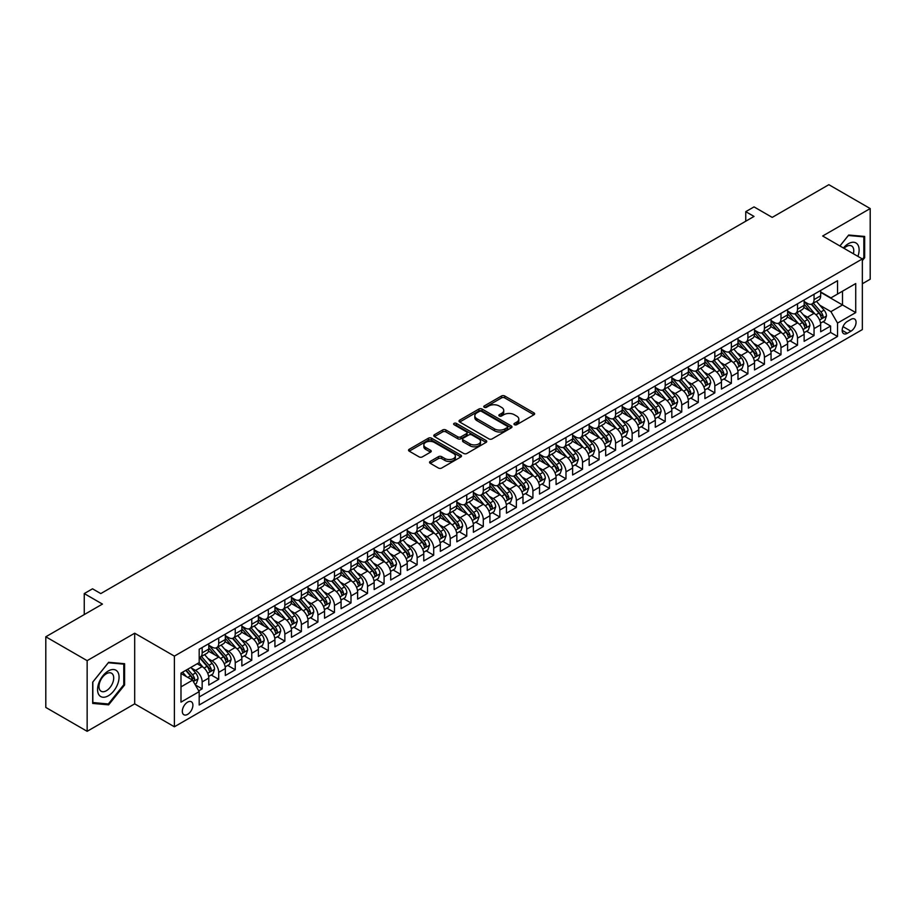 <?xml version="1.0" encoding="UTF-8"?>
<svg xmlns="http://www.w3.org/2000/svg" width="916" height="916" viewBox="0 0 916 916"><rect width="100%" height="100%" fill="white"/><g stroke="black" fill="none" stroke-linecap="round" stroke-linejoin="round"><path stroke-width="1.37" d="M514.437 424.703A1.603 0.927 0 0 0 516.716 424.703L533.959 414.742A2.29 1.328 0 0 0 534.635 413.814A2.29 1.328 0 0 0 533.959 412.876L504.739 395.998A2.29 1.328 0 0 0 501.499 395.998L484.243 405.96A1.603 0.927 0 0 0 483.774 406.612A1.603 0.927 0 0 0 484.243 407.276A1.603 0.927 0 0 0 486.522 407.276L488.755 405.983A7.351 4.237 0 0 1 499.14 405.983L501.579 407.391A7.351 4.237 0 0 1 503.731 410.391A7.351 4.237 0 0 1 501.579 413.391L499.346 414.673A1.603 0.927 0 0 0 498.877 415.337A1.603 0.927 0 0 0 499.346 415.99A1.603 0.927 0 0 0 501.613 415.99L503.846 414.696A7.351 4.237 0 0 1 514.242 414.696L516.67 416.104A7.351 4.237 0 0 1 518.822 419.104A7.351 4.237 0 0 1 516.67 422.104L514.437 423.398A1.603 0.927 0 0 0 513.968 424.051A1.603 0.927 0 0 0 514.437 424.703L514.437 423.398M187.608 714.365A7.488 4.317 120 0 0 192.497 707.77A7.488 4.317 120 0 0 191.352 701.77A7.488 4.317 120 0 0 187.608 702.137A7.488 4.317 120 0 0 182.719 708.732A7.488 4.317 120 0 0 183.864 714.732A7.488 4.317 120 0 0 187.608 714.365M430.234 461.424A2.29 1.328 0 0 0 429.558 462.351A2.29 1.328 0 0 0 430.234 463.29L438.432 468.03A2.29 1.328 0 0 0 441.672 468.03L460.828 456.97A2.29 1.328 0 0 0 461.504 456.031A2.29 1.328 0 0 0 460.828 455.092L431.608 438.226A2.29 1.328 0 0 0 428.367 438.226L409.212 449.287A2.29 1.328 0 0 0 408.536 450.225A2.29 1.328 0 0 0 409.212 451.153L419.116 456.878A2.29 1.328 0 0 0 422.356 456.878L430.554 452.138A2.29 1.328 0 0 0 431.23 451.199A2.29 1.328 0 0 0 430.554 450.271L425.642 447.432A6.137 3.55 0 0 1 423.845 444.924A6.137 3.55 0 0 1 427.635 441.649A6.137 3.55 0 0 1 434.333 442.417L453.569 453.523A6.137 3.55 0 0 1 455.366 456.031A6.137 3.55 0 0 1 451.577 459.305A6.137 3.55 0 0 1 444.878 458.538L441.672 456.683A2.29 1.328 0 0 0 438.432 456.683L430.234 461.424L430.234 463.29M862.345 283.754L870.2 279.22L870.2 208.562L828.854 184.689L772.211 217.39L754.028 206.89L745.75 211.665L754.028 216.439L100.783 593.579L92.516 588.805L84.249 593.579L84.249 614.59M87.146 660.654L87.146 731.312L134.686 703.854L134.686 633.208L87.146 660.654L45.8 636.78L102.443 604.079L84.249 593.579M134.686 633.208L174.384 656.119L862.345 258.93L862.345 329.577L174.384 726.777L174.384 656.119M870.2 208.562L822.66 236.007L862.345 258.93M488.915 438.879A2.29 1.328 0 0 0 492.155 438.879L511.311 427.818A2.29 1.328 0 0 0 511.987 426.879A2.29 1.328 0 0 0 511.311 425.951L482.091 409.074A2.29 1.328 0 0 0 478.85 409.074L459.695 420.135A2.29 1.328 0 0 0 459.019 421.074A2.29 1.328 0 0 0 459.695 422.013L488.915 438.879M454.737 425.047A1.603 0.927 0 0 1 456.363 425.276L456.363 423.375L486.075 440.516A2.29 1.328 0 0 1 486.751 441.455A2.29 1.328 0 0 1 486.075 442.394L466.92 453.454A2.29 1.328 0 0 1 463.668 453.454L434.447 436.589L442.646 431.883L442.646 429.982L434.447 434.711A2.29 1.328 0 0 0 433.783 435.65A2.29 1.328 0 0 0 434.447 436.589L434.447 434.711M442.646 431.883A2.29 1.328 0 0 1 445.897 431.883L445.897 429.982A2.29 1.328 0 0 0 442.646 429.982M445.897 429.982L457.748 436.817A2.29 1.328 0 0 0 460.988 436.817L466.427 433.68A2.29 1.328 0 0 0 467.103 432.741A2.29 1.328 0 0 0 466.427 431.802L454.096 424.68A1.603 0.927 0 0 1 453.626 424.028A1.603 0.927 0 0 1 454.611 423.169A1.603 0.927 0 0 1 456.363 423.375M87.146 731.312L45.8 707.438L45.8 636.78M198.726 690.847L202.161 688.866L195.303 684.905M191.398 668.039L195.543 670.443A9.355 5.404 60 0 1 202.161 681.893L208.779 678.08L208.779 685.053L218.706 679.317L211.172 674.977M207.932 658.501L212.088 660.894A9.355 5.404 60 0 1 218.706 672.355L225.313 668.531L225.313 675.504L235.24 669.768L227.718 665.428M224.466 648.952L228.622 651.345A9.355 5.404 60 0 1 235.24 662.806L241.858 658.982L241.858 665.955L251.774 660.23L244.251 655.879M241.011 639.402L245.156 641.795A9.355 5.404 60 0 1 251.774 653.257L258.392 649.433L258.392 656.406L268.319 650.681L260.785 646.33M257.545 629.853L261.701 632.246A9.355 5.404 60 0 1 268.319 643.708L274.926 639.883L274.926 646.856L284.853 641.131L277.33 636.78M274.079 620.304L278.235 622.697A9.355 5.404 60 0 1 284.853 634.158L291.471 630.345L291.471 637.307L301.387 631.582L293.864 627.242M290.624 610.754L294.769 613.159A9.355 5.404 60 0 1 301.387 624.609L308.005 620.796L308.005 627.758L317.921 622.033L310.398 617.693M307.158 601.205L311.314 603.61A9.355 5.404 60 0 1 317.921 615.06L324.539 611.247L324.539 618.22L334.466 612.483L326.943 608.144M323.692 591.656L327.848 594.06A9.355 5.404 60 0 1 334.466 605.51L341.084 601.697L341.084 608.671L351 602.934L343.477 598.595M340.237 582.118L344.382 584.511A9.355 5.404 60 0 1 351 595.972L357.618 592.148L357.618 599.121L367.534 593.385L360.011 589.045M356.771 572.569L360.927 574.962A9.355 5.404 60 0 1 367.534 586.423L374.152 582.599L374.152 589.572L384.079 583.847L376.556 579.496M373.304 563.019L377.461 565.412A9.355 5.404 60 0 1 384.079 576.874L390.697 573.05L390.697 580.023L400.613 574.298L393.09 569.947M389.85 553.47L393.995 555.863A9.355 5.404 60 0 1 400.613 567.325L407.231 563.5L407.231 570.473L417.146 564.748L409.624 560.397M406.383 543.921L410.54 546.314A9.355 5.404 60 0 1 417.146 557.775L423.765 553.951L423.765 560.924L433.692 555.199L426.169 550.848M422.917 534.371L427.074 536.776A9.355 5.404 60 0 1 433.692 548.226L440.31 544.413L440.31 551.375L450.225 545.65L442.703 541.31M439.462 524.822L443.607 527.227A9.355 5.404 60 0 1 450.225 538.677L456.844 534.864L456.844 541.825L466.759 536.1L459.237 531.761M455.996 515.273L460.153 517.677A9.355 5.404 60 0 1 466.759 529.127L473.377 525.315L473.377 532.288L483.305 526.551L475.782 522.212M472.53 505.735L476.686 508.128A9.355 5.404 60 0 1 483.305 519.59L489.923 515.765L489.923 522.738L499.838 517.002L492.316 512.662M489.075 496.186L493.22 498.579A9.355 5.404 60 0 1 499.838 510.04L506.456 506.216L506.456 513.189L516.372 507.464L508.849 503.113M505.609 486.636L509.765 489.03A9.355 5.404 60 0 1 516.372 500.491L522.99 496.667L522.99 503.64L532.917 497.915L525.395 493.564M522.143 477.087L526.299 479.48A9.355 5.404 60 0 1 532.917 490.942L539.535 487.117L539.535 494.09L549.451 488.365L541.928 484.014M538.688 467.538L542.833 469.931A9.355 5.404 60 0 1 549.451 481.392L556.069 477.568L556.069 484.541L565.985 478.816L558.462 474.465M555.222 457.989L559.378 460.382A9.355 5.404 60 0 1 565.985 471.843L572.603 468.03L572.603 474.992L582.53 469.267L575.008 464.927M571.756 448.439L575.912 450.844A9.355 5.404 60 0 1 582.53 462.294L589.148 458.481L589.148 465.442L599.064 459.718L591.541 455.378M588.301 438.89L592.446 441.294A9.355 5.404 60 0 1 599.064 452.744L605.682 448.932L605.682 455.905L615.598 450.168L608.075 445.829M604.835 429.341L608.991 431.745A9.355 5.404 60 0 1 615.598 443.207L622.216 439.382L622.216 446.355L632.143 440.619L624.62 436.279M621.369 419.803L625.525 422.196A9.355 5.404 60 0 1 632.143 433.657L638.761 429.833L638.761 436.806L648.677 431.07L641.154 426.73M637.914 410.254L642.059 412.647A9.355 5.404 60 0 1 648.677 424.108L655.295 420.284L655.295 427.257L665.211 421.532L657.688 417.181M654.448 400.704L658.604 403.097A9.355 5.404 60 0 1 665.211 414.559L671.829 410.734L671.829 417.707L681.756 411.982L674.233 407.631M670.981 391.155L675.138 393.548A9.355 5.404 60 0 1 681.756 405.009L688.374 401.185L688.374 408.158L698.29 402.433L690.767 398.082M687.527 381.606L691.672 383.999A9.355 5.404 60 0 1 698.29 395.46L704.908 391.647L704.908 398.609L714.823 392.884L707.301 388.544M704.06 372.056L708.217 374.461A9.355 5.404 60 0 1 714.823 385.911L721.442 382.098L721.442 389.06L731.369 383.335L723.846 378.995M720.594 362.507L724.751 364.911A9.355 5.404 60 0 1 731.369 376.361L737.987 372.549L737.987 379.522L747.903 373.785L740.38 369.446M737.14 352.958L741.284 355.362A9.355 5.404 60 0 1 747.903 366.812L754.521 362.999L754.521 369.972L764.436 364.236L756.914 359.896M753.673 343.42L757.83 345.813A9.355 5.404 60 0 1 764.436 357.274L771.054 353.45L771.054 360.423L780.982 354.687L773.459 350.347M770.207 333.871L774.363 336.264A9.355 5.404 60 0 1 780.982 347.725L787.6 343.901L787.6 350.874L797.515 345.149L789.993 340.798M786.752 324.321L790.897 326.714A9.355 5.404 60 0 1 797.515 338.176L804.133 334.351L804.133 341.325L814.049 335.6L814.049 328.626A9.355 5.404 -120 0 0 807.443 317.165L803.286 314.772M806.527 331.249L814.049 335.6M208.779 678.08A9.355 5.404 -120 0 0 202.161 666.619L197.203 663.757M225.313 668.531A9.355 5.404 -120 0 0 218.706 657.07L208.47 651.173M241.858 658.982A9.355 5.404 -120 0 0 235.24 647.52L225.015 641.624M258.392 649.433A9.355 5.404 -120 0 0 251.774 637.983L241.549 632.074M274.926 639.883A9.355 5.404 -120 0 0 268.319 628.433L258.083 622.525M291.471 630.345A9.355 5.404 -120 0 0 284.853 618.884L274.628 612.976M308.005 620.796A9.355 5.404 -120 0 0 301.387 609.335L291.162 603.426M324.539 611.247A9.355 5.404 -120 0 0 317.921 599.785L307.696 593.877M341.084 601.697A9.355 5.404 -120 0 0 334.466 590.236L324.241 584.339M357.618 592.148A9.355 5.404 -120 0 0 351 580.687L340.775 574.79M374.152 582.599A9.355 5.404 -120 0 0 367.534 571.137L357.309 565.241M390.697 573.05A9.355 5.404 -120 0 0 384.079 561.6L373.854 555.691M407.231 563.5A9.355 5.404 -120 0 0 400.613 552.05L390.388 546.142M423.765 553.951A9.355 5.404 -120 0 0 417.146 542.501L406.922 536.593M440.31 544.413A9.355 5.404 -120 0 0 433.692 532.952L423.467 527.043M456.844 534.864A9.355 5.404 -120 0 0 450.225 523.402L440.001 517.494M473.377 525.315A9.355 5.404 -120 0 0 466.759 513.853L456.534 507.956M489.923 515.765A9.355 5.404 -120 0 0 483.305 504.304L473.08 498.407M506.456 506.216A9.355 5.404 -120 0 0 499.838 494.755L489.613 488.858M522.99 496.667A9.355 5.404 -120 0 0 516.372 485.217L506.147 479.308M539.535 487.117A9.355 5.404 -120 0 0 532.917 475.667L522.692 469.759M556.069 477.568A9.355 5.404 -120 0 0 549.451 466.118L539.226 460.21M572.603 468.03A9.355 5.404 -120 0 0 565.985 456.569L555.76 450.661M589.148 458.481A9.355 5.404 -120 0 0 582.53 447.019L572.305 441.111M605.682 448.932A9.355 5.404 -120 0 0 599.064 437.47L588.839 431.562M622.216 439.382A9.355 5.404 -120 0 0 615.598 427.921L605.373 422.024M638.761 429.833A9.355 5.404 -120 0 0 632.143 418.372L621.918 412.475M655.295 420.284A9.355 5.404 -120 0 0 648.677 408.834L638.452 402.925M671.829 410.734A9.355 5.404 -120 0 0 665.211 399.284L654.986 393.376M688.374 401.185A9.355 5.404 -120 0 0 681.756 389.735L671.531 383.827M704.908 391.647A9.355 5.404 -120 0 0 698.29 380.186L688.065 374.278M721.442 382.098A9.355 5.404 -120 0 0 714.823 370.637L704.599 364.728M737.987 372.549A9.355 5.404 -120 0 0 731.369 361.087L721.144 355.179M754.521 362.999A9.355 5.404 -120 0 0 747.903 351.538L737.678 345.641M771.054 353.45A9.355 5.404 -120 0 0 764.436 341.989L754.212 336.092M787.6 343.901A9.355 5.404 -120 0 0 780.982 332.451L770.757 326.543M804.133 334.351A9.355 5.404 -120 0 0 797.515 322.901L787.291 316.993M850.93 319.363L847.3 321.47A7.248 4.191 120 0 0 842.56 327.859A7.248 4.191 120 0 0 843.67 333.664A7.248 4.191 120 0 0 847.3 333.31L850.93 331.203A7.248 4.191 120 0 0 855.67 324.814A7.248 4.191 120 0 0 854.559 319.008A7.248 4.191 120 0 0 850.93 319.363M180.99 686.863L192.566 680.176L199.184 691.637L199.184 704.999L837.533 336.458L837.533 323.085L830.927 311.635L819.82 305.223M199.184 691.637L180.99 702.137L180.99 673.111L199.184 662.612L199.184 649.249L837.533 280.697L837.533 294.059L855.727 283.559L855.727 312.585L837.533 323.085M208.779 645.23L212.088 647.143A9.355 5.404 60 0 0 216.76 647.612L223.378 643.788A9.355 5.404 -120 0 0 225.313 639.505L225.313 634.158M225.313 635.681L228.622 637.593A9.355 5.404 60 0 0 233.305 638.063L239.912 634.238A9.355 5.404 -120 0 0 241.858 629.956L241.858 624.609M241.858 626.143L245.156 628.044A9.355 5.404 60 0 0 249.839 628.513L256.457 624.689A9.355 5.404 -120 0 0 258.392 620.407L258.392 615.06M258.392 616.594L261.701 618.495A9.355 5.404 60 0 0 266.373 618.964L272.991 615.14A9.355 5.404 -120 0 0 274.926 610.857L274.926 605.51M274.926 607.045L278.235 608.957A9.355 5.404 60 0 0 282.918 609.415L289.525 605.602A9.355 5.404 -120 0 0 291.471 601.308L291.471 595.972M291.471 597.495L294.769 599.408A9.355 5.404 60 0 0 299.452 599.865L306.07 596.053A9.355 5.404 -120 0 0 308.005 591.77L308.005 586.423M308.005 587.946L311.314 589.858A9.355 5.404 60 0 0 315.986 590.316L322.604 586.503A9.355 5.404 -120 0 0 324.539 582.221L324.539 576.874M324.539 578.397L327.848 580.309A9.355 5.404 60 0 0 332.531 580.767L339.138 576.954A9.355 5.404 -120 0 0 341.084 572.672L341.084 567.325M341.084 568.847L344.382 570.76A9.355 5.404 60 0 0 349.065 571.229L355.683 567.405A9.355 5.404 -120 0 0 357.618 563.122L357.618 557.775M357.618 559.298L360.927 561.21A9.355 5.404 60 0 0 365.599 561.68L372.217 557.855A9.355 5.404 -120 0 0 374.152 553.573L374.152 548.226M374.152 549.76L377.461 551.661A9.355 5.404 60 0 0 382.144 552.13L388.75 548.306A9.355 5.404 -120 0 0 390.697 544.024L390.697 538.677M390.697 540.211L393.995 542.112A9.355 5.404 60 0 0 398.678 542.581L405.296 538.757A9.355 5.404 -120 0 0 407.231 534.475L407.231 529.127M407.231 530.662L410.54 532.574A9.355 5.404 60 0 0 415.211 533.032L421.829 529.208A9.355 5.404 -120 0 0 423.765 524.925L423.765 519.578M423.765 521.112L427.074 523.025A9.355 5.404 60 0 0 431.757 523.483L438.363 519.67A9.355 5.404 -120 0 0 440.31 515.387L440.31 510.04M440.31 511.563L443.607 513.475A9.355 5.404 60 0 0 448.29 513.933L454.909 510.12A9.355 5.404 -120 0 0 456.844 505.838L456.844 500.491M456.844 502.014L460.153 503.926A9.355 5.404 60 0 0 464.824 504.384L471.442 500.571A9.355 5.404 -120 0 0 473.377 496.289L473.377 490.942M473.377 492.465L476.686 494.377A9.355 5.404 60 0 0 481.369 494.846L487.976 491.022A9.355 5.404 -120 0 0 489.923 486.74L489.923 481.392M489.923 482.915L493.22 484.827A9.355 5.404 60 0 0 497.903 485.297L504.521 481.473A9.355 5.404 -120 0 0 506.456 477.19L506.456 471.843M506.456 473.377L509.765 475.278A9.355 5.404 60 0 0 514.437 475.748L521.055 471.923A9.355 5.404 -120 0 0 522.99 467.641L522.99 462.294M522.99 463.828L526.299 465.729A9.355 5.404 60 0 0 530.982 466.198L537.589 462.374A9.355 5.404 -120 0 0 539.535 458.092L539.535 452.744M539.535 454.279L542.833 456.191A9.355 5.404 60 0 0 547.516 456.649L554.134 452.825A9.355 5.404 -120 0 0 556.069 448.542L556.069 443.195M556.069 444.729L559.378 446.642A9.355 5.404 60 0 0 564.05 447.1L570.668 443.287A9.355 5.404 -120 0 0 572.603 439.004L572.603 433.657M572.603 435.18L575.912 437.092A9.355 5.404 60 0 0 580.595 437.55L587.202 433.737A9.355 5.404 -120 0 0 589.148 429.455L589.148 424.108M589.148 425.631L592.446 427.543A9.355 5.404 60 0 0 597.129 428.001L603.747 424.188A9.355 5.404 -120 0 0 605.682 419.906L605.682 414.559M605.682 416.082L608.991 417.994A9.355 5.404 60 0 0 613.663 418.463L620.281 414.639A9.355 5.404 -120 0 0 622.216 410.357L622.216 405.009M622.216 406.532L625.525 408.444A9.355 5.404 60 0 0 630.208 408.914L636.815 405.09A9.355 5.404 -120 0 0 638.761 400.807L638.761 395.46M638.761 396.994L642.059 398.895A9.355 5.404 60 0 0 646.742 399.365L653.36 395.54A9.355 5.404 -120 0 0 655.295 391.258L655.295 385.911M655.295 387.445L658.604 389.346A9.355 5.404 60 0 0 663.276 389.815L669.894 385.991A9.355 5.404 -120 0 0 671.829 381.709L671.829 376.361M671.829 377.896L675.138 379.808A9.355 5.404 60 0 0 679.821 380.266L686.428 376.442A9.355 5.404 -120 0 0 688.374 372.159L688.374 366.812M688.374 368.346L691.672 370.259A9.355 5.404 60 0 0 696.355 370.717L702.973 366.904A9.355 5.404 -120 0 0 704.908 362.621L704.908 357.274M704.908 358.797L708.217 360.709A9.355 5.404 60 0 0 712.888 361.167L719.507 357.355A9.355 5.404 -120 0 0 721.442 353.072L721.442 347.725M721.442 349.248L724.751 351.16A9.355 5.404 60 0 0 729.434 351.618L736.04 347.805A9.355 5.404 -120 0 0 737.987 343.523L737.987 338.176M737.987 339.699L741.284 341.611A9.355 5.404 60 0 0 745.967 342.069L752.586 338.256A9.355 5.404 -120 0 0 754.521 333.974L754.521 328.626M754.521 330.149L757.83 332.061A9.355 5.404 60 0 0 762.501 332.531L769.119 328.707A9.355 5.404 -120 0 0 771.054 324.424L771.054 319.077M771.054 320.6L774.363 322.512A9.355 5.404 60 0 0 779.047 322.982L785.653 319.157A9.355 5.404 -120 0 0 787.6 314.875L787.6 309.528M787.6 311.062L790.897 312.963A9.355 5.404 60 0 0 795.58 313.432L802.198 309.608A9.355 5.404 -120 0 0 804.133 305.326L804.133 299.979M199.184 696.984L830.594 332.451L830.594 326.05L820.667 331.775L820.667 324.802A9.355 5.404 -120 0 0 814.049 313.352L803.824 307.444M804.133 301.513L807.443 303.425A9.355 5.404 -120 0 0 812.114 303.883A9.355 5.404 -120 0 0 814.049 299.601L814.049 294.254M812.114 303.883L818.732 300.059A9.355 5.404 -120 0 0 820.667 295.776L820.667 290.429M202.161 647.52L202.161 652.868A9.355 5.404 60 0 1 200.226 657.15A9.355 5.404 60 0 1 199.184 657.528M200.226 657.15L206.844 653.337A9.355 5.404 -120 0 0 208.779 649.055L208.779 643.708M218.706 637.983L218.706 643.33A9.355 5.404 60 0 1 216.76 647.612M235.24 628.433L235.24 633.78A9.355 5.404 60 0 1 233.305 638.063M251.774 618.884L251.774 624.231A9.355 5.404 60 0 1 249.839 628.513M268.319 609.335L268.319 614.682A9.355 5.404 60 0 1 266.373 618.964M284.853 599.785L284.853 605.133A9.355 5.404 60 0 1 282.918 609.415M301.387 590.236L301.387 595.583A9.355 5.404 60 0 1 299.452 599.865M317.921 580.687L317.921 586.034A9.355 5.404 60 0 1 315.986 590.316M334.466 571.137L334.466 576.485A9.355 5.404 60 0 1 332.531 580.767M351 561.6L351 566.947A9.355 5.404 60 0 1 349.065 571.229M367.534 552.05L367.534 557.397A9.355 5.404 60 0 1 365.599 561.68M384.079 542.501L384.079 547.848A9.355 5.404 60 0 1 382.144 552.13M400.613 532.952L400.613 538.299A9.355 5.404 60 0 1 398.678 542.581M417.146 523.402L417.146 528.75A9.355 5.404 60 0 1 415.211 533.032M433.692 513.853L433.692 519.2A9.355 5.404 60 0 1 431.757 523.483M450.225 504.304L450.225 509.651A9.355 5.404 60 0 1 448.29 513.933M466.759 494.755L466.759 500.102A9.355 5.404 60 0 1 464.824 504.384M483.305 485.217L483.305 490.564A9.355 5.404 60 0 1 481.369 494.846M499.838 475.667L499.838 481.015A9.355 5.404 60 0 1 497.903 485.297M516.372 466.118L516.372 471.465A9.355 5.404 60 0 1 514.437 475.748M532.917 456.569L532.917 461.916A9.355 5.404 60 0 1 530.982 466.198M549.451 447.019L549.451 452.367A9.355 5.404 60 0 1 547.516 456.649M565.985 437.47L565.985 442.817A9.355 5.404 60 0 1 564.05 447.1M582.53 427.921L582.53 433.268A9.355 5.404 60 0 1 580.595 437.55M599.064 418.372L599.064 423.719A9.355 5.404 60 0 1 597.129 428.001M615.598 408.822L615.598 414.169A9.355 5.404 60 0 1 613.663 418.463M632.143 399.284L632.143 404.632A9.355 5.404 60 0 1 630.208 408.914M648.677 389.735L648.677 395.082A9.355 5.404 60 0 1 646.742 399.365M665.211 380.186L665.211 385.533A9.355 5.404 60 0 1 663.276 389.815M681.756 370.637L681.756 375.984A9.355 5.404 60 0 1 679.821 380.266M698.29 361.087L698.29 366.434A9.355 5.404 60 0 1 696.355 370.717M714.823 351.538L714.823 356.885A9.355 5.404 60 0 1 712.888 361.167M731.369 341.989L731.369 347.336A9.355 5.404 60 0 1 729.434 351.618M747.903 332.439L747.903 337.786A9.355 5.404 60 0 1 745.967 342.069M764.436 322.901L764.436 328.249A9.355 5.404 60 0 1 762.501 332.531M780.982 313.352L780.982 318.699A9.355 5.404 60 0 1 779.047 322.982M797.515 303.803L797.515 309.15A9.355 5.404 60 0 1 795.58 313.432M797.515 338.176L797.515 345.149M780.982 347.725L780.982 354.687M764.436 357.274L764.436 364.236M747.903 366.812L747.903 373.785M731.369 376.361L731.369 383.335M714.823 385.911L714.823 392.884M698.29 395.46L698.29 402.433M681.756 405.009L681.756 411.982M665.211 414.559L665.211 421.532M648.677 424.108L648.677 431.07M632.143 433.657L632.143 440.619M615.598 443.207L615.598 450.168M599.064 452.744L599.064 459.718M582.53 462.294L582.53 469.267M565.985 471.843L565.985 478.816M549.451 481.392L549.451 488.365M532.917 490.942L532.917 497.915M516.372 500.491L516.372 507.464M499.838 510.04L499.838 517.002M483.305 519.59L483.305 526.551M466.759 529.127L466.759 536.1M450.225 538.677L450.225 545.65M433.692 548.226L433.692 555.199M417.146 557.775L417.146 564.748M400.613 567.325L400.613 574.298M384.079 576.874L384.079 583.847M367.534 586.423L367.534 593.385M351 595.972L351 602.934M334.466 605.51L334.466 612.483M317.921 615.06L317.921 622.033M301.387 624.609L301.387 631.582M284.853 634.158L284.853 641.131M268.319 643.708L268.319 650.681M251.774 653.257L251.774 660.23M235.24 662.806L235.24 669.768M218.706 672.355L218.706 679.317M202.161 681.893L202.161 688.866M192.566 680.176L180.99 673.5M830.927 311.635L842.502 304.948L842.502 291.196L855.727 283.559M820.667 292.341L855.727 312.585M820.667 291.964L830.927 297.883L837.533 294.059M134.686 703.854L174.384 726.777M745.75 211.665L745.75 221.214M823.072 321.699L830.594 326.05M830.594 332.451L837.533 336.458M862.345 260.602L864.658 257.728L864.658 236.442L848.697 235.023L839.903 245.969M92.688 703.419L108.638 704.851L124.599 684.996L124.599 663.711L108.638 662.291L92.688 682.145L92.688 703.419M863.834 257.247L864.658 257.728M123.774 684.515L124.599 684.996M106.954 703.877L108.638 704.851M515.078 424.932L516.67 424.016A7.351 4.237 0 0 0 518.822 421.017L518.822 419.104M503.731 410.391L503.731 412.303A7.351 4.237 0 0 1 501.579 415.303L499.987 416.219M533.925 414.765L504.739 397.91A2.29 1.328 0 0 0 501.499 397.91L484.885 407.505M511.311 425.951L511.311 427.818L482.091 410.986A2.29 1.328 0 0 0 478.85 410.986L459.729 422.024M507.258 427.543A1.603 0.927 0 0 0 507.727 426.879A1.603 0.927 0 0 0 507.258 426.226L481.61 411.421A1.603 0.927 0 0 0 479.331 411.421L476.984 412.784A7.351 4.237 0 0 0 474.832 415.784A7.351 4.237 0 0 0 476.984 418.772L494.514 428.894A7.351 4.237 0 0 0 504.899 428.894L507.258 427.543L507.258 429.455A1.603 0.927 0 0 0 507.727 428.791L507.727 426.879M474.832 415.784L474.832 417.685A7.351 4.237 0 0 0 476.984 420.684L476.984 418.772M507.258 429.455L504.899 430.806A7.351 4.237 0 0 1 494.514 430.806L476.984 420.684M445.897 431.883L457.748 438.73A2.29 1.328 0 0 0 460.988 438.73L466.427 435.592A2.29 1.328 0 0 0 467.103 434.653L467.103 432.741M456.363 425.276L486.041 442.417M470.045 443.916A6.137 3.55 0 0 0 476.732 444.684A6.137 3.55 0 0 0 480.522 441.409A6.137 3.55 0 0 0 478.725 438.901L471.946 434.986A2.29 1.328 0 0 0 468.706 434.986L463.267 438.134A2.29 1.328 0 0 0 462.591 439.073A2.29 1.328 0 0 0 463.267 440.001L470.045 443.916L470.045 445.829A6.137 3.55 0 0 0 476.732 446.596A6.137 3.55 0 0 0 480.522 443.321L480.522 441.409M462.591 439.073L462.591 440.974A2.29 1.328 0 0 0 463.267 441.913L463.267 440.001M470.045 445.829L463.267 441.913M455.366 456.031L455.366 457.943A6.137 3.55 0 0 1 451.577 461.217A6.137 3.55 0 0 1 444.878 460.45L441.672 458.595A2.29 1.328 0 0 0 438.432 458.595L430.268 463.313M423.845 444.924L423.845 446.836A6.137 3.55 0 0 0 425.642 449.344L425.642 447.432M430.531 452.16L425.642 449.344M460.828 455.092L460.828 456.97L431.608 440.138A2.29 1.328 0 0 0 428.367 440.138L409.246 451.176M820.53 323.165L824.801 320.703L826.461 315.928A6.194 3.584 -120 0 0 824.045 310.112L816.488 301.364M814.977 313.959L806.011 303.574A17.896 10.328 -120 0 0 804.133 301.616M810.065 311.039L805.05 305.234A14.851 8.576 -120 0 0 804.133 304.238M811.278 304.215L818.915 313.066A6.194 3.584 60 0 1 821.125 317.337C822.053 318.585 822.717 318.207 823.106 316.192A6.194 3.584 -120 0 0 820.896 311.921L813.351 303.173M811.725 304.078L819.935 313.581A3.16 1.821 60 0 1 820.736 314.818L823.106 316.192M821.125 317.337L821.583 318.07M857.903 256.354A15.206 8.782 120 0 0 848.365 243.702A15.206 8.782 120 0 0 843.396 247.984M853.368 253.743A10.408 6.011 120 0 0 851.617 245.969A10.408 6.011 120 0 0 846.418 246.484A10.408 6.011 120 0 0 844.002 248.339M839.938 245.992L848.365 235.492L863.834 236.878L863.834 257.488L862.345 259.343M862.803 236.282L863.834 236.878M117.626 684.206A15.206 8.782 120 0 0 113.687 669.527A15.206 8.782 120 0 0 99.008 682.546A15.206 8.782 120 0 0 102.936 697.236A15.206 8.782 120 0 0 117.626 684.206M112.725 682.821A10.408 6.011 120 0 0 111.557 673.237A10.408 6.011 120 0 0 99.981 681.676A10.408 6.011 120 0 0 101.149 691.259A10.408 6.011 120 0 0 112.725 682.821M92.848 702.618L92.848 681.996L108.317 662.76L123.774 664.146L123.774 684.756L108.317 703.992L92.688 702.515M122.755 663.55L123.774 664.146M803.996 332.714L808.267 330.252L809.916 325.478A6.194 3.584 -120 0 0 807.511 319.661L799.954 310.902M798.431 323.497L789.477 313.123A17.896 10.328 -120 0 0 787.6 311.165M793.519 320.589L788.504 314.783A14.851 8.576 -120 0 0 787.6 313.787M794.733 313.764L802.382 322.615A6.194 3.584 60 0 1 804.592 326.886C805.519 328.134 806.183 327.745 806.572 325.741A6.194 3.584 -120 0 0 804.363 321.47L796.805 312.722M795.191 313.627L803.401 323.13A3.16 1.821 60 0 1 804.191 324.367L806.572 325.741M804.592 326.886L805.038 327.619M787.451 342.263L791.733 339.802L793.382 335.027A6.194 3.584 -120 0 0 790.966 329.199L783.409 320.451M781.898 333.046L772.932 322.672A17.896 10.328 -120 0 0 771.054 320.703M776.986 330.138L771.97 324.333A14.851 8.576 -120 0 0 771.054 323.337M778.199 323.314L785.836 332.165A6.194 3.584 60 0 1 788.046 336.435C788.985 337.683 789.649 337.294 790.039 335.29A6.194 3.584 -120 0 0 787.829 331.02L780.272 322.272M778.646 323.165L786.855 332.68A3.16 1.821 60 0 1 787.657 333.916L790.039 335.29M788.046 336.435L788.504 337.168M770.917 351.813L775.188 349.34L776.848 344.576A6.194 3.584 -120 0 0 774.432 338.748L766.875 330M765.364 342.595L756.398 332.222A17.896 10.328 -120 0 0 754.521 330.252M760.452 339.687L755.437 333.882A14.851 8.576 -120 0 0 754.521 332.886M761.665 332.863L769.303 341.714A6.194 3.584 60 0 1 771.512 345.985C772.44 347.233 773.104 346.843 773.493 344.84A6.194 3.584 -120 0 0 771.283 340.569L763.738 331.821M762.112 332.714L770.322 342.229A3.16 1.821 60 0 1 771.123 343.466L773.493 344.84M771.512 345.985L771.97 346.717M754.383 361.362L758.654 358.889L760.303 354.114A6.194 3.584 -120 0 0 757.898 348.298L750.341 339.55M748.819 352.145L739.865 341.771A17.896 10.328 -120 0 0 737.987 339.802M743.907 349.236L738.891 343.431A14.851 8.576 -120 0 0 737.987 342.435M745.12 342.412L752.769 351.263A6.194 3.584 60 0 1 754.979 355.534C755.906 356.771 756.57 356.393 756.96 354.377A6.194 3.584 -120 0 0 754.75 350.118L747.193 341.37M745.578 342.263L753.788 351.778A3.16 1.821 60 0 1 754.578 353.004L756.96 354.377M754.979 355.534L755.425 356.267M737.838 370.911L742.12 368.438L743.769 363.663A6.194 3.584 -120 0 0 741.353 357.847L733.796 349.099M732.285 361.694L723.319 351.32A17.896 10.328 -120 0 0 721.442 349.351M727.373 358.786L722.358 352.981A14.851 8.576 -120 0 0 721.442 351.984M728.586 351.962L736.224 360.812A6.194 3.584 60 0 1 738.433 365.072C739.372 366.32 740.036 365.942 740.426 363.927A6.194 3.584 -120 0 0 738.216 359.656L730.659 350.908M729.033 351.813L737.243 361.316A3.16 1.821 60 0 1 738.044 362.553L740.426 363.927M738.433 365.072L738.891 365.816M721.304 380.461L725.575 377.987L727.235 373.213A6.194 3.584 -120 0 0 724.819 367.396L717.262 358.648M715.751 371.243L706.786 360.87A17.896 10.328 -120 0 0 704.908 358.9M710.839 368.335L705.824 362.53A14.851 8.576 -120 0 0 704.908 361.534M712.053 361.511L719.69 370.35A6.194 3.584 60 0 1 721.9 374.621C722.827 375.869 723.491 375.491 723.88 373.476A6.194 3.584 -120 0 0 721.671 369.205L714.125 360.457M712.499 361.362L720.709 370.865A3.16 1.821 60 0 1 721.51 372.102L723.88 373.476M721.9 374.621L722.358 375.354M704.77 389.998L709.041 387.537L710.69 382.762A6.194 3.584 -120 0 0 708.286 376.945L700.729 368.198M699.206 380.793L690.252 370.419A17.896 10.328 -120 0 0 688.374 368.45M694.294 377.873L689.279 372.079A14.851 8.576 -120 0 0 688.374 371.072M695.507 371.049L703.156 379.9A6.194 3.584 60 0 1 705.366 384.17C706.293 385.418 706.957 385.041 707.347 383.025A6.194 3.584 -120 0 0 705.137 378.755L697.58 370.007M695.965 370.911L704.175 380.415A3.16 1.821 60 0 1 704.965 381.651L707.347 383.025M705.366 384.17L705.812 384.903M688.225 399.548L692.507 397.086L694.156 392.311A6.194 3.584 -120 0 0 691.74 386.495L684.183 377.747M682.672 390.342L673.707 379.957A17.896 10.328 -120 0 0 671.829 377.999M677.76 387.422L672.745 381.629A14.851 8.576 -120 0 0 671.829 380.621M678.974 380.598L686.611 389.449A6.194 3.584 60 0 1 688.821 393.72C689.759 394.968 690.424 394.59 690.813 392.575A6.194 3.584 -120 0 0 688.603 388.304L681.046 379.556M679.42 380.461L687.63 389.964A3.16 1.821 60 0 1 688.431 391.201L690.813 392.575M688.821 393.72L689.279 394.452M671.691 409.097L675.962 406.635L677.622 401.861A6.194 3.584 -120 0 0 675.207 396.044L667.649 387.285M666.138 399.88L657.173 389.506A17.896 10.328 -120 0 0 655.295 387.548M661.226 396.971L656.211 391.166A14.851 8.576 -120 0 0 655.295 390.17M662.44 390.147L670.077 398.998A6.194 3.584 60 0 1 672.287 403.269C673.214 404.517 673.878 404.128 674.268 402.124A6.194 3.584 -120 0 0 672.058 397.853L664.512 389.105M662.886 390.01L671.096 399.513A3.16 1.821 60 0 1 671.897 400.75L674.268 402.124M672.287 403.269L672.745 404.002M655.158 418.646L659.428 416.185L661.077 411.41A6.194 3.584 -120 0 0 658.673 405.582L651.116 396.834M649.593 409.429L640.639 399.055A17.896 10.328 -120 0 0 638.761 397.086M644.681 406.521L639.666 400.716A14.851 8.576 -120 0 0 638.761 399.72M645.894 399.697L653.543 408.547A6.194 3.584 60 0 1 655.753 412.818C656.68 414.066 657.345 413.677 657.734 411.673A6.194 3.584 -120 0 0 655.524 407.402L647.967 398.655M646.352 399.548L654.562 409.063A3.16 1.821 60 0 1 655.352 410.299L657.734 411.673M655.753 412.818L656.2 413.551M638.612 428.196L642.895 425.734L644.543 420.959A6.194 3.584 -120 0 0 642.127 415.131L634.57 406.383M633.059 418.978L624.094 408.605A17.896 10.328 -120 0 0 622.216 406.635M628.147 416.07L623.132 410.265A14.851 8.576 -120 0 0 622.216 409.269M629.361 409.246L636.998 418.097A6.194 3.584 60 0 1 639.208 422.368C640.147 423.616 640.811 423.226 641.2 421.223A6.194 3.584 -120 0 0 638.99 416.952L631.433 408.204M629.807 409.097L638.017 418.612A3.16 1.821 60 0 1 638.818 419.849L641.2 421.223M639.208 422.368L639.666 423.1M622.078 437.745L626.349 435.272L628.01 430.497A6.194 3.584 -120 0 0 625.594 424.68L618.037 415.933M616.525 428.528L607.56 418.154A17.896 10.328 -120 0 0 605.682 416.185M611.613 425.619L606.598 419.814A14.851 8.576 -120 0 0 605.682 418.818M612.827 418.795L620.464 427.646A6.194 3.584 60 0 1 622.674 431.917C623.601 433.154 624.265 432.776 624.655 430.76A6.194 3.584 -120 0 0 622.445 426.501L614.899 417.753M613.273 418.646L621.483 428.161A3.16 1.821 60 0 1 622.285 429.398L624.655 430.76M622.674 431.917L623.132 432.65M605.545 447.294L609.816 444.821L611.464 440.046A6.194 3.584 -120 0 0 609.06 434.23L601.503 425.482M599.98 438.077L591.026 427.703A17.896 10.328 -120 0 0 589.148 425.734M595.068 435.169L590.053 429.364A14.851 8.576 -120 0 0 589.148 428.367M596.282 428.345L603.93 437.195A6.194 3.584 60 0 1 606.14 441.455C607.068 442.703 607.732 442.325 608.121 440.31A6.194 3.584 -120 0 0 605.911 436.039L598.354 427.291M596.74 428.196L604.949 437.711A3.16 1.821 60 0 1 605.739 438.936L608.121 440.31M606.14 441.455L606.587 442.199M588.999 456.844L593.282 454.37L594.931 449.596A6.194 3.584 -120 0 0 592.515 443.779L584.958 435.031M583.446 447.626L574.481 437.253A17.896 10.328 -120 0 0 572.603 435.283M578.534 444.718L573.519 438.913A14.851 8.576 -120 0 0 572.603 437.917M579.748 437.894L587.385 446.733A6.194 3.584 60 0 1 589.595 451.004C590.534 452.252 591.198 451.874 591.587 449.859A6.194 3.584 -120 0 0 589.377 445.588L581.82 436.84M580.194 437.745L588.404 447.248A3.16 1.821 60 0 1 589.206 448.485L591.587 449.859M589.595 451.004L590.053 451.737M572.466 466.393L576.736 463.92L578.397 459.145A6.194 3.584 -120 0 0 575.981 453.328L568.424 444.581M566.912 457.176L557.947 446.802A17.896 10.328 -120 0 0 556.069 444.832M562 454.256L556.985 448.462A14.851 8.576 -120 0 0 556.069 447.466M563.214 447.443L570.851 456.283A6.194 3.584 60 0 1 573.061 460.553C573.989 461.801 574.653 461.424 575.042 459.408A6.194 3.584 -120 0 0 572.832 455.137L565.287 446.39M563.661 447.294L571.87 456.798A3.16 1.821 60 0 1 572.672 458.034L575.042 459.408M573.061 460.553L573.519 461.286M555.932 475.931L560.203 473.469L561.851 468.694A6.194 3.584 -120 0 0 559.447 462.878L551.89 454.13M550.367 466.725L541.413 456.351A17.896 10.328 -120 0 0 539.535 454.382M545.455 463.805L540.44 458.011A14.851 8.576 -120 0 0 539.535 457.004M546.669 456.981L554.317 465.832A6.194 3.584 60 0 1 556.527 470.103C557.455 471.351 558.119 470.973 558.508 468.958A6.194 3.584 -120 0 0 556.298 464.687L548.741 455.939M547.127 456.844L555.336 466.347A3.16 1.821 60 0 1 556.126 467.584L558.508 468.958M556.527 470.103L556.974 470.835M539.387 485.48L543.669 483.018L545.318 478.244A6.194 3.584 -120 0 0 542.902 472.427L535.345 463.679M533.833 476.263L524.868 465.889A17.896 10.328 -120 0 0 522.99 463.931M528.921 473.354L523.906 467.549A14.851 8.576 -120 0 0 522.99 466.553M530.135 466.53L537.772 475.381A6.194 3.584 60 0 1 539.982 479.652C540.921 480.9 541.585 480.511 541.974 478.507A6.194 3.584 -120 0 0 539.764 474.236L532.207 465.488M530.582 466.393L538.791 475.896A3.16 1.821 60 0 1 539.593 477.133L541.974 478.507M539.982 479.652L540.44 480.385M522.853 495.029L527.124 492.568L528.784 487.793A6.194 3.584 -120 0 0 526.368 481.965L518.811 473.217M517.3 485.812L508.334 475.438A17.896 10.328 -120 0 0 506.456 473.469M512.388 482.904L507.372 477.099A14.851 8.576 -120 0 0 506.456 476.102M513.601 476.08L521.238 484.93A6.194 3.584 60 0 1 523.448 489.201C524.376 490.449 525.04 490.06 525.429 488.056A6.194 3.584 -120 0 0 523.219 483.785L515.674 475.038M514.048 475.942L522.257 485.446A3.16 1.821 60 0 1 523.059 486.682L525.429 488.056M523.448 489.201L523.906 489.934M506.319 504.579L510.59 502.117L512.239 497.342A6.194 3.584 -120 0 0 509.834 491.514L502.277 482.766M500.754 495.361L491.8 484.988A17.896 10.328 -120 0 0 489.923 483.018M495.842 492.453L490.827 486.648A14.851 8.576 -120 0 0 489.923 485.652M497.056 485.629L504.705 494.48A6.194 3.584 60 0 1 506.914 498.751C507.842 499.999 508.506 499.609 508.895 497.606A6.194 3.584 -120 0 0 506.685 493.335L499.128 484.587M497.514 485.48L505.724 494.995A3.16 1.821 60 0 1 506.514 496.232L508.895 497.606M506.914 498.751L507.361 499.483M489.774 514.128L494.056 511.655L495.705 506.88A6.194 3.584 -120 0 0 493.289 501.063L485.732 492.316M484.22 504.911L475.255 494.537A17.896 10.328 -120 0 0 473.377 492.568M479.308 502.002L474.293 496.197A14.851 8.576 -120 0 0 473.377 495.201M480.522 495.178L488.159 504.029A6.194 3.584 60 0 1 490.369 508.3C491.308 509.536 491.972 509.159 492.361 507.155A6.194 3.584 -120 0 0 490.152 502.884L482.595 494.136M480.969 495.029L489.178 504.544A3.16 1.821 60 0 1 489.98 505.781L492.361 507.155M490.369 508.3L490.827 509.033M473.24 523.677L477.511 521.204L479.171 516.429A6.194 3.584 -120 0 0 476.755 510.613L469.198 501.865M467.687 514.46L458.721 504.086A17.896 10.328 -120 0 0 456.844 502.117M462.775 511.552L457.76 505.746A14.851 8.576 -120 0 0 456.844 504.75M463.988 504.727L471.625 513.578A6.194 3.584 60 0 1 473.835 517.838C474.763 519.086 475.427 518.708 475.816 516.693A6.194 3.584 -120 0 0 473.606 512.433L466.061 503.674M464.435 504.579L472.645 514.094A3.16 1.821 60 0 1 473.446 515.319L475.816 516.693M473.835 517.838L474.293 518.582M456.706 533.226L460.977 530.753L462.626 525.979A6.194 3.584 -120 0 0 460.221 520.162L452.664 511.414M451.141 524.009L442.188 513.636A17.896 10.328 -120 0 0 440.31 511.666M446.229 521.101L441.214 515.296A14.851 8.576 -120 0 0 440.31 514.3M447.443 514.277L455.092 523.116A6.194 3.584 60 0 1 457.302 527.387C458.229 528.635 458.893 528.257 459.282 526.242A6.194 3.584 -120 0 0 457.073 521.971L449.516 513.223M447.901 514.128L456.111 523.631A3.16 1.821 60 0 1 456.901 524.868L459.282 526.242M457.302 527.387L457.748 528.131M440.161 542.776L444.443 540.303L446.092 535.528A6.194 3.584 -120 0 0 443.676 529.711L436.119 520.964M434.608 533.559L425.642 523.185A17.896 10.328 -120 0 0 423.765 521.215M429.696 530.639L424.68 524.845A14.851 8.576 -120 0 0 423.765 523.849M430.909 523.826L438.546 532.665A6.194 3.584 60 0 1 440.756 536.936C441.695 538.184 442.359 537.807 442.749 535.791A6.194 3.584 -120 0 0 440.539 531.52L432.982 522.773M431.356 523.677L439.565 533.181A3.16 1.821 60 0 1 440.367 534.417L442.749 535.791M440.756 536.936L441.214 537.669M423.627 552.314L427.898 549.852L429.558 545.077A6.194 3.584 -120 0 0 427.142 539.261L419.585 530.513M418.074 543.108L409.108 532.734A17.896 10.328 -120 0 0 407.231 530.765M413.162 540.188L408.147 534.394A14.851 8.576 -120 0 0 407.231 533.387M414.375 533.364L422.013 542.215A6.194 3.584 60 0 1 424.223 546.486C425.15 547.734 425.814 547.356 426.203 545.341A6.194 3.584 -120 0 0 423.994 541.07L416.448 532.322M414.822 533.226L423.032 542.73A3.16 1.821 60 0 1 423.833 543.967L426.203 545.341M424.223 546.486L424.68 547.218M407.093 561.863L411.364 559.401L413.013 554.627A6.194 3.584 -120 0 0 410.608 548.81L403.051 540.062M401.529 552.657L392.575 542.272A17.896 10.328 -120 0 0 390.697 540.314M396.617 549.737L391.601 543.932A14.851 8.576 -120 0 0 390.697 542.936M397.83 542.913L405.479 551.764A6.194 3.584 60 0 1 407.689 556.035C408.616 557.283 409.28 556.894 409.67 554.89A6.194 3.584 -120 0 0 407.46 550.619L399.903 541.871M398.288 542.776L406.498 552.279A3.16 1.821 60 0 1 407.288 553.516L409.67 554.89M407.689 556.035L408.135 556.768M390.548 571.412L394.83 568.951L396.479 564.176A6.194 3.584 -120 0 0 394.063 558.348L386.506 549.6M384.995 562.195L376.029 551.821A17.896 10.328 -120 0 0 374.152 549.852M380.083 559.287L375.068 553.482A14.851 8.576 -120 0 0 374.152 552.485M381.296 552.462L388.934 561.313A6.194 3.584 60 0 1 391.143 565.584C392.082 566.832 392.746 566.443 393.136 564.439A6.194 3.584 -120 0 0 390.926 560.168L383.369 551.421M381.743 552.325L389.953 561.829A3.16 1.821 60 0 1 390.754 563.065L393.136 564.439M391.143 565.584L391.601 566.317M374.014 580.962L378.285 578.5L379.945 573.725A6.194 3.584 -120 0 0 377.529 567.897L369.972 559.149M368.461 571.744L359.496 561.371A17.896 10.328 -120 0 0 357.618 559.401M363.549 568.836L358.534 563.031A14.851 8.576 -120 0 0 357.618 562.035M364.763 562.012L372.4 570.863A6.194 3.584 60 0 1 374.61 575.134C375.537 576.382 376.201 575.992 376.59 573.989A6.194 3.584 -120 0 0 374.381 569.718L366.835 560.97M365.209 561.863L373.419 571.378A3.16 1.821 60 0 1 374.22 572.615L376.59 573.989M374.61 575.134L375.068 575.866M357.48 590.511L361.751 588.038L363.4 583.263A6.194 3.584 -120 0 0 360.996 577.446L353.439 568.699M351.916 581.294L342.962 570.92A17.896 10.328 -120 0 0 341.084 568.951M347.004 578.385L341.989 572.58A14.851 8.576 -120 0 0 341.084 571.584M348.217 571.561L355.866 580.412A6.194 3.584 60 0 1 358.076 584.683C359.003 585.919 359.667 585.542 360.057 583.538A6.194 3.584 -120 0 0 357.847 579.267L350.29 570.519M348.675 571.412L356.885 580.927A3.16 1.821 60 0 1 357.675 582.164L360.057 583.538M358.076 584.683L358.522 585.416M340.935 600.06L345.218 597.587L346.866 592.812A6.194 3.584 -120 0 0 344.45 586.996L336.893 578.248M335.382 590.843L326.417 580.469A17.896 10.328 -120 0 0 324.539 578.5M330.47 587.935L325.455 582.129A14.851 8.576 -120 0 0 324.539 581.133M331.684 581.11L339.321 589.961A6.194 3.584 60 0 1 341.531 594.221C342.47 595.469 343.134 595.091 343.523 593.076A6.194 3.584 -120 0 0 341.313 588.816L333.756 580.057M332.13 580.962L340.34 590.477A3.16 1.821 60 0 1 341.141 591.702L343.523 593.076M341.531 594.221L341.989 594.965M324.401 609.609L328.672 607.136L330.332 602.362A6.194 3.584 -120 0 0 327.917 596.545L320.36 587.797M318.848 600.392L309.883 590.018A17.896 10.328 -120 0 0 308.005 588.049M313.936 597.484L308.921 591.679A14.851 8.576 -120 0 0 308.005 590.683M315.15 590.66L322.787 599.499A6.194 3.584 60 0 1 324.997 603.77C325.924 605.018 326.588 604.64 326.978 602.625A6.194 3.584 -120 0 0 324.768 598.354L317.222 589.606M315.596 590.511L323.806 600.014A3.16 1.821 60 0 1 324.608 601.251L326.978 602.625M324.997 603.77L325.455 604.514M307.868 619.159L312.138 616.686L313.787 611.911A6.194 3.584 -120 0 0 311.383 606.094L303.826 597.347M302.303 609.942L293.349 599.568A17.896 10.328 -120 0 0 291.471 597.598M297.391 607.033L292.376 601.228A14.851 8.576 -120 0 0 291.471 600.232M298.605 600.209L306.253 609.048A6.194 3.584 60 0 1 308.463 613.319C309.39 614.567 310.055 614.189 310.444 612.174A6.194 3.584 -120 0 0 308.234 607.903L300.677 599.156M299.063 600.06L307.272 609.564A3.16 1.821 60 0 1 308.062 610.8L310.444 612.174M308.463 613.319L308.91 614.052M291.322 628.697L295.605 626.235L297.253 621.46A6.194 3.584 -120 0 0 294.837 615.644L287.281 606.896M285.769 619.491L276.804 609.117A17.896 10.328 -120 0 0 274.926 607.148M280.857 616.571L275.842 610.777A14.851 8.576 -120 0 0 274.926 609.77M282.071 609.747L289.708 618.598A6.194 3.584 60 0 1 291.918 622.869C292.857 624.117 293.521 623.739 293.91 621.724A6.194 3.584 -120 0 0 291.7 617.453L284.143 608.705M282.517 609.609L290.727 619.113A3.16 1.821 60 0 1 291.528 620.35L293.91 621.724M291.918 622.869L292.376 623.601M274.789 638.246L279.059 635.784L280.72 631.01A6.194 3.584 -120 0 0 278.304 625.193L270.747 616.445M269.235 629.04L260.27 618.655A17.896 10.328 -120 0 0 258.392 616.697M264.323 626.12L259.308 620.315A14.851 8.576 -120 0 0 258.392 619.319M265.537 619.296L273.174 628.147A6.194 3.584 60 0 1 275.384 632.418C276.311 633.666 276.976 633.277 277.365 631.273A6.194 3.584 -120 0 0 275.155 627.002L267.609 618.254M265.983 619.159L274.193 628.662A3.16 1.821 60 0 1 274.995 629.899L277.365 631.273M275.384 632.418L275.842 633.151M258.255 647.795L262.526 645.333L264.174 640.559A6.194 3.584 -120 0 0 261.77 634.731L254.213 625.983M252.69 638.578L243.736 628.204A17.896 10.328 -120 0 0 241.858 626.246M247.778 635.67L242.763 629.865A14.851 8.576 -120 0 0 241.858 628.868M248.992 628.845L256.64 637.696A6.194 3.584 60 0 1 258.85 641.967C259.778 643.215 260.442 642.826 260.831 640.822A6.194 3.584 -120 0 0 258.621 636.551L251.064 627.803M249.45 628.708L257.659 638.212A3.16 1.821 60 0 1 258.449 639.448L260.831 640.822M258.85 641.967L259.297 642.7M241.709 657.345L245.992 654.883L247.641 650.108A6.194 3.584 -120 0 0 245.225 644.28L237.668 635.532M236.156 648.127L227.191 637.754A17.896 10.328 -120 0 0 225.313 635.784M231.244 645.219L226.229 639.414A14.851 8.576 -120 0 0 225.313 638.418M232.458 638.395L240.095 647.246A6.194 3.584 60 0 1 242.305 651.516C243.244 652.764 243.908 652.375 244.297 650.371A6.194 3.584 -120 0 0 242.087 646.101L234.53 637.353M232.904 638.246L241.114 647.761A3.16 1.821 60 0 1 241.916 648.997L244.297 650.371M242.305 651.516L242.763 652.249M225.176 666.894L229.447 664.421L231.107 659.646A6.194 3.584 -120 0 0 228.691 653.829L221.134 645.082M219.622 657.677L210.657 647.303A17.896 10.328 -120 0 0 208.779 645.333M214.71 654.768L209.695 648.963A14.851 8.576 -120 0 0 208.779 647.967M215.924 647.944L223.561 656.795A6.194 3.584 60 0 1 225.771 661.066C226.699 662.302 227.363 661.925 227.752 659.921A6.194 3.584 -120 0 0 225.542 655.65L217.997 646.902M216.371 647.795L224.58 657.31A3.16 1.821 60 0 1 225.382 658.547L227.752 659.921M225.771 661.066L226.229 661.799M208.642 676.443L212.913 673.97L214.562 669.195A6.194 3.584 -120 0 0 212.157 663.379L204.6 654.631M203.077 667.226L199.127 662.646M198.165 664.318L197.524 663.573M199.379 657.493L207.027 666.344A6.194 3.584 60 0 1 209.237 670.615C210.165 671.852 210.829 671.474 211.218 669.459A6.194 3.584 -120 0 0 209.008 665.199L201.451 656.451M199.837 657.345L208.046 666.859A3.16 1.821 60 0 1 208.837 668.085L211.218 669.459M209.237 670.615L209.684 671.348M194.971 684.332L196.379 683.519L198.028 678.745A6.194 3.584 -120 0 0 195.612 672.928L190.86 667.42M186.417 676.626L182.593 672.195M181.631 673.867L180.99 673.123M185.73 670.375L190.482 675.893A6.194 3.584 60 0 1 192.692 680.153C193.631 681.401 194.295 681.023 194.684 679.008A6.194 3.584 -120 0 0 192.475 674.737L187.711 669.23M186.108 670.157L191.501 676.397A3.16 1.821 60 0 1 192.303 677.634L194.684 679.008M192.692 680.153L193.15 680.897M74.746 620.075L78.146 618.105M195.543 670.443L202.161 666.619M212.088 660.894L218.706 657.07M228.622 651.345L235.24 647.52M245.156 641.795L251.774 637.983M261.701 632.246L268.319 628.433M278.235 622.697L284.853 618.884M294.769 613.159L301.387 609.335M311.314 603.61L317.921 599.785M327.848 594.06L334.466 590.236M344.382 584.511L351 580.687M360.927 574.962L367.534 571.137M377.461 565.412L384.079 561.6M393.995 555.863L400.613 552.05M410.54 546.314L417.146 542.501M427.074 536.776L433.692 532.952M443.607 527.227L450.225 523.402M460.153 517.677L466.759 513.853M476.686 508.128L483.305 504.304M493.22 498.579L499.838 494.755M509.765 489.03L516.372 485.217M526.299 479.48L532.917 475.667M542.833 469.931L549.451 466.118M559.378 460.382L565.985 456.569M575.912 450.844L582.53 447.019M592.446 441.294L599.064 437.47M608.991 431.745L615.598 427.921M625.525 422.196L632.143 418.372M642.059 412.647L648.677 408.834M658.604 403.097L665.211 399.284M675.138 393.548L681.756 389.735M691.672 383.999L698.29 380.186M708.217 374.461L714.823 370.637M724.751 364.911L731.369 361.087M741.284 355.362L747.903 351.538M757.83 345.813L764.436 341.989M774.363 336.264L780.982 332.451M790.897 326.714L797.515 322.901M807.443 317.165L814.049 313.352M814.049 299.601L820.667 295.776M202.161 652.868L208.779 649.055M218.706 643.33L225.313 639.505M235.24 633.78L241.858 629.956M251.774 624.231L258.392 620.407M268.319 614.682L274.926 610.857M284.853 605.133L291.471 601.308M301.387 595.583L308.005 591.77M317.921 586.034L324.539 582.221M334.466 576.485L341.084 572.672M351 566.947L357.618 563.122M367.534 557.397L374.152 553.573M384.079 547.848L390.697 544.024M400.613 538.299L407.231 534.475M417.146 528.75L423.765 524.925M433.692 519.2L440.31 515.387M450.225 509.651L456.844 505.838M466.759 500.102L473.377 496.289M483.305 490.564L489.923 486.74M499.838 481.015L506.456 477.19M516.372 471.465L522.99 467.641M532.917 461.916L539.535 458.092M549.451 452.367L556.069 448.542M565.985 442.817L572.603 439.004M582.53 433.268L589.148 429.455M599.064 423.719L605.682 419.906M615.598 414.169L622.216 410.357M632.143 404.632L638.761 400.807M648.677 395.082L655.295 391.258M665.211 385.533L671.829 381.709M681.756 375.984L688.374 372.159M698.29 366.434L704.908 362.621M714.823 356.885L721.442 353.072M731.369 347.336L737.987 343.523M747.903 337.786L754.521 333.974M764.436 328.249L771.054 324.424M780.982 318.699L787.6 314.875M797.515 309.15L804.133 305.326M814.049 328.626L820.667 324.802M843.006 326.623L850.93 331.203M842.17 330.344L847.3 333.31M516.67 424.016L516.67 422.104M499.346 415.99L499.346 414.673M501.579 415.303L501.579 413.391M484.243 407.276L484.243 405.96M501.499 397.91L501.499 395.998M504.739 397.91L504.739 395.998M533.959 414.742L533.959 412.876M459.695 422.013L459.695 420.135M478.85 410.986L478.85 409.074M482.091 410.986L482.091 409.074M494.514 430.806L494.514 428.894M504.899 430.806L504.899 428.894M457.748 438.73L457.748 436.817M460.988 438.73L460.988 436.817M466.427 435.592L466.427 433.68M486.075 442.394L486.075 440.516M438.432 458.595L438.432 456.683M441.672 458.595L441.672 456.683M444.878 460.45L444.878 458.538M430.554 452.138L430.554 450.271M409.212 451.153L409.212 449.287M428.367 440.138L428.367 438.226M431.608 440.138L431.608 438.226M819.591 319.993L826.415 316.043M806.011 303.574L806.87 303.093M820.896 311.921L824.045 310.112M815.961 314.772L818.915 313.066M803.046 329.542L809.881 325.592M789.477 313.123L790.325 312.631M804.363 321.47L807.511 319.661M799.428 324.321L802.382 322.615M786.512 339.092L793.336 335.142M772.932 322.672L773.791 322.18M787.829 331.02L790.966 329.199M782.882 333.871L785.836 332.165M769.978 348.63L776.802 344.691M756.398 332.222L757.257 331.729M771.283 340.569L774.432 338.748M766.348 343.42L769.303 341.714M753.433 358.179L760.269 354.24M739.865 341.771L740.712 341.279M754.75 350.118L757.898 348.298M749.815 352.969L752.769 351.263M736.899 367.728L743.723 363.789M723.319 351.32L724.178 350.828M738.216 359.656L741.353 357.847M733.269 362.518L736.224 360.812M720.365 377.278L727.19 373.339M706.786 360.87L707.644 360.377M721.671 369.205L724.819 367.396M716.736 372.056L719.69 370.35M703.82 386.827L710.656 382.877M690.252 370.419L691.099 369.927M705.137 378.755L708.286 376.945M700.202 381.606L703.156 379.9M687.286 396.376L694.11 392.426M673.707 379.957L674.565 379.476M688.603 388.304L691.74 386.495M683.657 391.155L686.611 389.449M670.752 405.925L677.577 401.975M657.173 389.506L658.032 389.014M672.058 397.853L675.207 396.044M667.123 400.704L670.077 398.998M654.207 415.475L661.043 411.524M640.639 399.055L641.486 398.563M655.524 407.402L658.673 405.582M650.589 410.254L653.543 408.547M637.673 425.013L644.498 421.074M624.094 408.605L624.952 408.112M638.99 416.952L642.127 415.131M634.044 419.803L636.998 418.097M621.14 434.562L627.964 430.623M607.56 418.154L608.419 417.662M622.445 426.501L625.594 424.68M617.51 429.352L620.464 427.646M604.594 444.111L611.43 440.172M591.026 427.703L591.873 427.211M605.911 436.039L609.06 434.23M600.976 438.901L603.93 437.195M588.061 453.66L594.885 449.722M574.481 437.253L575.34 436.76M589.377 445.588L592.515 443.779M584.431 448.439L587.385 446.733M571.527 463.21L578.351 459.271M557.947 446.802L558.806 446.31M572.832 455.137L575.981 453.328M567.897 457.989L570.851 456.283M554.981 472.759L561.817 468.809M541.413 456.351L542.261 455.859M556.298 464.687L559.447 462.878M551.363 467.538L554.317 465.832M538.448 482.308L545.272 478.358M524.868 465.889L525.727 465.397M539.764 474.236L542.902 472.427M534.818 477.087L537.772 475.381M521.914 491.858L528.738 487.907M508.334 475.438L509.193 474.946M523.219 483.785L526.368 481.965M518.284 486.636L521.238 484.93M505.369 501.395L512.204 497.457M491.8 484.988L492.648 484.495M506.685 493.335L509.834 491.514M501.75 496.186L504.705 494.48M488.835 510.945L495.659 507.006M475.255 494.537L476.114 494.045M490.152 502.884L493.289 501.063M485.205 505.735L488.159 504.029M472.301 520.494L479.125 516.555M458.721 504.086L459.58 503.594M473.606 512.433L476.755 510.613M468.671 515.284L471.625 513.578M455.756 530.043L462.591 526.105M442.188 513.636L443.035 513.143M457.073 521.971L460.221 520.162M452.138 524.834L455.092 523.116M439.222 539.593L446.046 535.654M425.642 523.185L426.501 522.692M440.539 531.52L443.676 529.711M435.592 534.371L438.546 532.665M422.688 549.142L429.512 545.192M409.108 532.734L409.967 532.242M423.994 541.07L427.142 539.261M419.059 543.921L422.013 542.215M406.143 558.691L412.979 554.741M392.575 542.272L393.422 541.78M407.46 550.619L410.608 548.81M402.525 553.47L405.479 551.764M389.609 568.241L396.433 564.29M376.029 551.821L376.888 551.329M390.926 560.168L394.063 558.348M385.98 563.019L388.934 561.313M373.075 577.778L379.9 573.84M359.496 561.371L360.354 560.878M374.381 569.718L377.529 567.897M369.446 572.569L372.4 570.863M356.53 587.328L363.366 583.389M342.962 570.92L343.809 570.428M357.847 579.267L360.996 577.446M352.912 582.118L355.866 580.412M339.996 596.877L346.82 592.938M326.417 580.469L327.275 579.977M341.313 588.816L344.45 586.996M336.367 591.667L339.321 589.961M323.462 606.426L330.287 602.488M309.883 590.018L310.742 589.526M324.768 598.354L327.917 596.545M319.833 601.217L322.787 599.499M306.917 615.976L313.753 612.037M293.349 599.568L294.196 599.075M308.234 607.903L311.383 606.094M303.299 610.754L306.253 609.048M290.383 625.525L297.208 621.575M276.804 609.117L277.663 608.625M291.7 617.453L294.837 615.644M286.754 620.304L289.708 618.598M273.85 635.074L280.674 631.124M260.27 618.655L261.129 618.163M275.155 627.002L278.304 625.193M270.22 629.853L273.174 628.147M257.304 644.624L264.14 640.673M243.736 628.204L244.583 627.712M258.621 636.551L261.77 634.731M253.686 639.402L256.64 637.696M240.771 654.173L247.595 650.223M227.191 637.754L228.05 637.261M242.087 646.101L245.225 644.28M237.141 648.952L240.095 647.246M224.237 663.711L231.061 659.772M210.657 647.303L211.516 646.81M225.542 655.65L228.691 653.829M220.607 658.501L223.561 656.795M207.692 673.26L214.527 669.321M209.008 665.199L212.157 663.379M204.073 668.05L207.027 666.344M193.356 681.538L197.982 678.87M192.475 674.737L195.612 672.928M187.814 677.428L190.482 675.893"/></g></svg>

